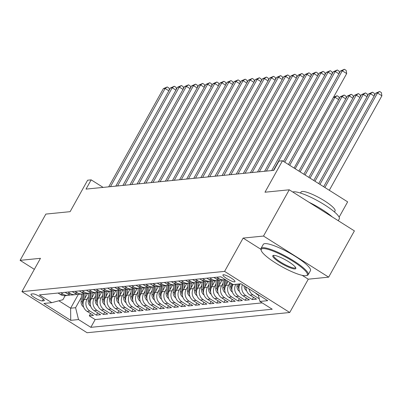 <?xml version="1.0" encoding="UTF-8"?>
<svg xmlns="http://www.w3.org/2000/svg" width="402" height="402" viewBox="0 0 402 402"><rect width="100%" height="100%" fill="white"/><g stroke="black" fill="none" stroke-linecap="round" stroke-linejoin="round"><path stroke-width="0.6" d="M223.321 274.737A6.909 1.352 -150.9 0 0 222.919 274.933A6.909 1.352 -150.9 0 0 227.482 279.003A6.909 1.352 -150.9 0 0 234.592 281.847A6.909 1.352 -150.9 0 0 234.994 281.656A6.909 1.352 -150.9 0 0 230.431 277.581A6.909 1.352 -150.9 0 0 223.321 274.737M339.127 217.15L347.64 201.859L282.49 160.755L278.948 161.112L273.797 170.363L86.018 189.106L91.169 179.855L87.626 180.207L70.119 211.668L45.848 214.09L20.1 260.35L34.341 269.335M328.65 277.154L354.398 230.894L289.249 189.794L263.501 236.054L243.13 238.09L224.587 271.395L289.736 312.5L308.279 279.189L328.65 277.154L263.501 236.054M224.587 271.395L21.934 291.626L87.083 332.73L289.736 312.5M87.551 293.45L84.174 299.515A8.638 8.156 84.3 0 0 87.093 311.364L93.52 315.419L89.269 315.841L90.55 313.54M88.45 296.646L87.008 299.234A8.638 8.156 84.3 0 0 89.927 311.078L96.354 315.133L97.636 312.836M96.354 315.133L100.611 314.711L94.184 310.656A8.638 8.156 84.3 0 1 91.259 298.812L94.636 292.741M101.721 292.033L98.344 298.103A8.638 8.156 84.3 0 0 101.269 309.947L107.696 314.002L103.445 314.424L104.721 312.128M108.806 291.329L105.43 297.395A8.638 8.156 84.3 0 0 108.354 309.238L114.781 313.294L110.53 313.721L111.806 311.419M115.892 290.621L112.515 296.686A8.638 8.156 84.3 0 0 115.439 308.535L121.866 312.585L117.615 313.012L118.891 310.711M122.977 289.912L119.6 295.978A8.638 8.156 84.3 0 0 122.525 307.826L128.952 311.882L124.7 312.304L125.982 310.007M130.062 289.204L126.685 295.274A8.638 8.156 84.3 0 0 129.61 307.118L136.037 311.173L131.786 311.595L133.067 309.299M137.147 288.5L133.776 294.565A8.638 8.156 84.3 0 0 136.695 306.409L143.122 310.465L138.871 310.892L140.152 308.59M144.238 287.792L140.861 293.857A8.638 8.156 84.3 0 0 143.78 305.701L150.207 309.756L145.956 310.183L147.238 307.882M151.323 287.083L147.946 293.148A8.638 8.156 84.3 0 0 150.871 304.997L157.293 309.053L153.041 309.475L154.323 307.178M158.408 286.375L155.031 292.445A8.638 8.156 84.3 0 0 157.956 304.289L164.383 308.344L160.132 308.766L161.408 306.47M165.493 285.671L162.117 291.736A8.638 8.156 84.3 0 0 165.041 303.58L171.468 307.636L167.217 308.063L168.493 305.761M172.579 284.963L169.202 291.028A8.638 8.156 84.3 0 0 172.126 302.872L178.553 306.927L174.302 307.354L175.579 305.053M179.664 284.254L176.287 290.319A8.638 8.156 84.3 0 0 179.212 302.168L185.639 306.223L181.387 306.646L182.669 304.344M186.749 283.546L183.372 289.616A8.638 8.156 84.3 0 0 186.297 301.46L192.724 305.515L188.473 305.937L189.754 303.641M193.834 282.842L190.458 288.907A8.638 8.156 84.3 0 0 193.382 300.751L199.809 304.806L195.558 305.234L196.839 302.932M200.925 282.134L197.548 288.199A8.638 8.156 84.3 0 0 200.467 300.043L206.894 304.098L202.643 304.525L203.925 302.224M208.01 281.425L204.633 287.49A8.638 8.156 84.3 0 0 207.553 299.339L213.98 303.394L209.728 303.817L211.01 301.515M215.095 280.717L211.718 286.787A8.638 8.156 84.3 0 0 214.643 298.631L221.07 302.686L216.819 303.108L218.095 300.812M222.18 280.008L218.804 286.078A8.638 8.156 84.3 0 0 221.728 297.922L228.155 301.977L223.904 302.399L225.18 300.103M228.11 281.385L225.889 285.37A8.638 8.156 84.3 0 0 228.813 297.214L235.24 301.269L230.989 301.696L232.266 299.395M233.059 284.505L232.974 284.661A8.638 8.156 84.3 0 0 235.899 296.51L242.326 300.56L238.074 300.987L239.356 298.686M240.11 283.872L240.059 283.958A8.638 8.156 84.3 0 0 242.984 295.802L249.411 299.857L245.16 300.279L246.441 297.982M246.049 287.008A8.638 8.156 84.3 0 0 250.069 295.093L256.496 299.148L252.245 299.57L253.526 297.274M42.316 300.912L43.873 300.756A6.693 1.306 -150.9 0 0 44.265 300.57A6.693 1.306 -150.9 0 0 39.848 296.626A6.693 1.306 -150.9 0 0 32.959 293.872L31.401 294.028A6.693 1.306 -150.9 0 0 31.009 294.214A6.693 1.306 -150.9 0 0 35.426 298.158A6.693 1.306 -150.9 0 0 42.316 300.912L43.331 299.093M78.385 294.284L70.636 308.208L75.596 307.711L78.516 319.56L90.842 327.334L272.239 309.228L259.918 301.45L267.712 300.671L240.949 283.787L233.15 284.566L220.829 276.787L39.426 294.897L51.752 302.671L62.918 299.716L65.159 295.681M78.516 319.56L70.722 320.339L43.959 303.45L51.752 302.671M235.858 284.294L232.974 284.661M230.09 282.631L228.723 285.088L225.889 285.37M223.08 283.204L221.638 285.792L218.804 286.078M215.995 283.912L214.552 286.5L211.718 286.787M208.909 284.621L207.467 287.209L204.633 287.49M201.819 285.325L200.382 287.917L197.548 288.199M194.734 286.033L193.297 288.626L190.458 288.907M187.649 286.742L186.206 289.329L183.372 289.616M180.563 287.45L179.121 290.038L176.287 290.319M173.478 288.154L172.036 290.746L169.202 291.028M166.393 288.862L164.951 291.455L162.117 291.736M159.308 289.571L157.865 292.159L155.031 292.445M152.222 290.279L150.78 292.867L147.946 293.148M145.137 290.988L143.695 293.576L140.861 293.857M138.047 291.691L136.61 294.284L133.776 294.565M130.962 292.4L129.519 294.988L126.685 295.274M123.876 293.108L122.434 295.696L119.6 295.978M116.791 293.817L115.349 296.405L112.515 296.686M109.706 294.52L108.264 297.113L105.43 297.395M102.621 295.229L101.178 297.817L98.344 298.103M95.535 295.937L94.093 298.525L91.259 298.812M89.269 315.841L95.168 319.565L262.194 302.887M255.406 292.907A8.638 8.156 84.3 0 0 257.154 294.385L258.36 295.143M259.27 298.827L252.903 294.812A8.638 8.156 -95.7 0 1 248.999 288.867M252.245 299.57L245.818 295.515A8.638 8.156 -95.7 0 1 242.406 284.706M245.16 300.279L238.733 296.224A8.638 8.156 -95.7 0 1 235.808 284.38M238.074 300.987L231.647 296.932A8.638 8.156 -95.7 0 1 228.723 285.088M230.989 301.696L224.562 297.641A8.638 8.156 -95.7 0 1 221.638 285.792M223.904 302.399L217.477 298.349A8.638 8.156 -95.7 0 1 214.552 286.5M216.819 303.108L210.392 299.053A8.638 8.156 -95.7 0 1 207.467 287.209M209.728 303.817L203.301 299.761A8.638 8.156 -95.7 0 1 200.382 287.917M202.643 304.525L196.216 300.47A8.638 8.156 -95.7 0 1 193.297 288.626M195.558 305.234L189.131 301.178A8.638 8.156 -95.7 0 1 186.206 289.329M188.473 305.937L182.046 301.882A8.638 8.156 -95.7 0 1 179.121 290.038M181.387 306.646L174.96 302.59A8.638 8.156 -95.7 0 1 172.036 290.746M174.302 307.354L167.875 303.299A8.638 8.156 -95.7 0 1 164.951 291.455M167.217 308.063L160.79 304.007A8.638 8.156 -95.7 0 1 157.865 292.159M160.132 308.766L153.705 304.711A8.638 8.156 -95.7 0 1 150.78 292.867M153.041 309.475L146.614 305.419A8.638 8.156 -95.7 0 1 143.695 293.576M145.956 310.183L139.529 306.128A8.638 8.156 -95.7 0 1 136.61 294.284M138.871 310.892L132.444 306.837A8.638 8.156 -95.7 0 1 129.519 294.988M131.786 311.595L125.359 307.54A8.638 8.156 -95.7 0 1 122.434 295.696M124.7 312.304L118.273 308.249A8.638 8.156 -95.7 0 1 115.349 296.405M117.615 313.012L111.188 308.957A8.638 8.156 -95.7 0 1 108.264 297.113M110.53 313.721L104.103 309.666A8.638 8.156 -95.7 0 1 101.178 297.817M103.445 314.424L97.018 310.374A8.638 8.156 -95.7 0 1 94.093 298.525M60.883 292.756L63.164 294.194A8.638 8.156 84.3 0 0 68.144 295.385A8.638 8.156 84.3 0 0 70.239 294.877M58.049 293.038L60.33 294.475A8.638 8.156 84.3 0 0 65.31 295.671L68.144 295.385M65.139 292.329L67.415 293.772A8.638 8.156 84.3 0 0 72.395 294.962L75.229 294.681A8.638 8.156 -95.7 0 1 70.249 293.485L67.973 292.048M72.224 291.621L74.501 293.063A8.638 8.156 84.3 0 0 79.48 294.254L82.315 293.973A8.638 8.156 -95.7 0 1 77.34 292.777L75.058 291.339M79.31 290.917L81.591 292.354A8.638 8.156 84.3 0 0 86.566 293.55L89.4 293.264A8.638 8.156 -95.7 0 1 84.425 292.073L82.144 290.631M86.395 290.209L88.676 291.646A8.638 8.156 84.3 0 0 93.651 292.842L96.485 292.555A8.638 8.156 -95.7 0 1 91.51 291.365L89.229 289.927M93.48 289.5L95.761 290.942A8.638 8.156 84.3 0 0 100.736 292.133L103.575 291.852A8.638 8.156 -95.7 0 1 98.596 290.656L96.314 289.219M100.565 288.792L102.847 290.234A8.638 8.156 84.3 0 0 107.826 291.425L110.661 291.143A8.638 8.156 -95.7 0 1 105.681 289.948L103.399 288.51M107.651 288.088L109.932 289.525A8.638 8.156 84.3 0 0 114.912 290.716L117.746 290.435A8.638 8.156 -95.7 0 1 112.766 289.244L110.485 287.802M114.736 287.38L117.017 288.817A8.638 8.156 84.3 0 0 121.997 290.013L124.831 289.726A8.638 8.156 -95.7 0 1 119.851 288.536L117.57 287.098M121.826 286.671L124.102 288.108A8.638 8.156 84.3 0 0 129.082 289.304L131.916 289.023A8.638 8.156 -95.7 0 1 126.937 287.827L124.66 286.39M128.911 285.963L131.188 287.405A8.638 8.156 84.3 0 0 136.167 288.596L139.002 288.314A8.638 8.156 -95.7 0 1 134.027 287.118L131.745 285.681M135.997 285.259L138.278 286.696A8.638 8.156 84.3 0 0 143.253 287.887L146.087 287.606A8.638 8.156 -95.7 0 1 141.112 286.415L138.831 284.973M143.082 284.551L145.363 285.988A8.638 8.156 84.3 0 0 150.338 287.184L153.172 286.897A8.638 8.156 -95.7 0 1 148.197 285.706L145.916 284.269M150.167 283.842L152.448 285.279A8.638 8.156 84.3 0 0 157.423 286.475L160.257 286.194A8.638 8.156 -95.7 0 1 155.283 284.998L153.001 283.561M157.252 283.134L159.534 284.576A8.638 8.156 84.3 0 0 164.513 285.767L167.348 285.485A8.638 8.156 -95.7 0 1 162.368 284.289L160.086 282.852M164.338 282.43L166.619 283.867A8.638 8.156 84.3 0 0 171.599 285.058L174.433 284.777A8.638 8.156 -95.7 0 1 169.453 283.586L167.172 282.144M171.423 281.722L173.704 283.159A8.638 8.156 84.3 0 0 178.684 284.355L181.518 284.068A8.638 8.156 -95.7 0 1 176.538 282.877L174.257 281.435M178.508 281.013L180.789 282.45A8.638 8.156 84.3 0 0 185.769 283.646L188.603 283.365A8.638 8.156 -95.7 0 1 183.624 282.169L181.347 280.732M185.598 280.305L187.875 281.747A8.638 8.156 84.3 0 0 192.854 282.938L195.689 282.656A8.638 8.156 -95.7 0 1 190.709 281.46L188.432 280.023M192.684 279.596L194.965 281.038A8.638 8.156 84.3 0 0 199.94 282.229L202.774 281.948A8.638 8.156 -95.7 0 1 197.799 280.757L195.518 279.315M199.769 278.893L202.05 280.33A8.638 8.156 84.3 0 0 207.025 281.526L209.859 281.239A8.638 8.156 -95.7 0 1 204.884 280.048L202.603 278.606M206.854 278.184L209.135 279.621A8.638 8.156 84.3 0 0 214.11 280.817L216.944 280.531A8.638 8.156 -95.7 0 1 211.97 279.34L209.688 277.903M213.939 277.475L216.221 278.918A8.638 8.156 84.3 0 0 221.2 280.109L224.035 279.827A8.638 8.156 -95.7 0 1 219.055 278.631L216.773 277.194M81.36 297.349L75.596 307.711M282.49 160.755L264.978 192.216L289.249 189.794M21.934 291.626L40.471 258.315L20.1 260.35M103.128 187.397L91.169 179.855M58.873 300.786L70.636 308.208L70.722 320.339M95.168 319.565L90.842 327.334M77.325 294.169A8.638 8.156 -95.7 0 1 75.229 294.681M84.41 293.46A8.638 8.156 -95.7 0 1 82.315 293.973M91.495 292.751A8.638 8.156 -95.7 0 1 89.4 293.264M98.58 292.043A8.638 8.156 -95.7 0 1 96.485 292.555M105.671 291.339A8.638 8.156 -95.7 0 1 103.575 291.852M112.756 290.631A8.638 8.156 -95.7 0 1 110.661 291.143M119.841 289.922A8.638 8.156 -95.7 0 1 117.746 290.435M126.926 289.214A8.638 8.156 -95.7 0 1 124.831 289.726M134.012 288.51A8.638 8.156 -95.7 0 1 131.916 289.023M141.097 287.802A8.638 8.156 -95.7 0 1 139.002 288.314M148.182 287.093A8.638 8.156 -95.7 0 1 146.087 287.606M155.267 286.385A8.638 8.156 -95.7 0 1 153.172 286.897M162.358 285.681A8.638 8.156 -95.7 0 1 160.257 286.194M169.443 284.973A8.638 8.156 -95.7 0 1 167.348 285.485M176.528 284.264A8.638 8.156 -95.7 0 1 174.433 284.777M183.613 283.556A8.638 8.156 -95.7 0 1 181.518 284.068M190.699 282.852A8.638 8.156 -95.7 0 1 188.603 283.365M197.784 282.144A8.638 8.156 -95.7 0 1 195.689 282.656M204.869 281.435A8.638 8.156 -95.7 0 1 202.774 281.948M211.954 280.727A8.638 8.156 -95.7 0 1 209.859 281.239M219.045 280.018A8.638 8.156 -95.7 0 1 216.944 280.531M225.276 279.596A8.638 8.156 -95.7 0 1 224.035 279.827M259.918 301.45L258.25 294.706M243.13 238.09L260.888 249.295M302.163 275.335L308.279 279.189M168.85 90.817L165.137 88.475L110.485 186.664M163.363 88.651L167.262 86.958L165.137 88.475L163.363 88.651L108.711 186.84M167.262 86.958L169.026 88.068L169.327 89.958M84.822 298.344L85.113 293.555M83.616 307.012A5.723 5.402 -95.7 0 1 81.093 301.776L81.561 294.048M83.284 301.847A5.723 5.402 -95.7 0 1 83.294 301.555L83.767 293.686M82.907 293.892L82.44 301.641A5.723 5.402 84.3 0 0 83.098 304.766M262.807 248.597A26.346 5.151 -150.9 0 0 261.23 250.491A26.346 5.151 -150.9 0 0 280.938 266.179A26.346 5.151 -150.9 0 0 305.771 275.702A26.346 5.151 -150.9 0 0 306.344 275.601A26.346 5.151 -150.9 0 0 292.138 260.792A26.346 5.151 -150.9 0 0 262.807 248.597M261.23 250.491L260.973 249.652A26.994 5.276 29.1 0 1 261.009 248.466A26.994 5.276 29.1 0 1 262.586 247.707A26.994 5.276 29.1 0 1 290.365 258.823A26.994 5.276 29.1 0 1 308.183 274.722A26.994 5.276 29.1 0 1 307.198 275.38L306.344 275.601M273.546 255.376A13.171 2.578 29.1 0 1 285.963 260.139A13.171 2.578 29.1 0 1 295.817 267.978A13.171 2.578 29.1 0 1 295.028 268.928A13.171 2.578 29.1 0 1 280.365 262.833A13.171 2.578 29.1 0 1 273.259 255.426A13.171 2.578 29.1 0 1 273.546 255.376M273.772 255.36A12.527 2.447 -150.9 0 0 273.651 255.506A12.527 2.447 -150.9 0 0 281.923 262.883A12.527 2.447 -150.9 0 0 294.807 268.039A12.527 2.447 -150.9 0 0 295.54 267.687A12.527 2.447 -150.9 0 0 295.601 267.511M292.792 192.03A26.994 5.276 29.1 0 1 293.691 191.824A26.994 5.276 29.1 0 1 321.469 202.94A26.994 5.276 29.1 0 1 339.288 218.839L338.248 220.708M300.5 193.06L301.088 192.005A19.437 3.799 29.1 0 1 302.224 191.458A19.437 3.799 29.1 0 1 322.223 199.457A19.437 3.799 29.1 0 1 335.052 210.909L334.464 211.965M261.009 248.466L263.275 244.396A26.994 5.276 29.1 0 1 264.853 243.637A26.994 5.276 29.1 0 1 292.631 254.752A26.994 5.276 29.1 0 1 310.45 270.652L308.183 274.722M308.922 202.206A26.994 5.276 29.1 0 1 332.333 216.974M175.935 90.113L172.222 87.767L117.57 185.96M170.448 87.943L174.347 86.249L172.222 87.767L170.448 87.943L115.796 186.136M174.347 86.249L176.111 87.36L176.413 89.249M183.021 89.405L179.307 87.058L124.655 185.252M177.538 87.239L181.438 85.541L179.307 87.058L177.538 87.239L122.886 185.428M181.438 85.541L183.196 86.651L183.503 88.546M190.106 88.696L186.392 86.355L131.74 184.543M184.624 86.53L188.523 84.832L186.392 86.355L184.624 86.53L129.972 184.719M188.523 84.832L190.282 85.943L190.588 87.837M197.196 87.988L193.478 85.646L138.826 183.835M191.709 85.822L195.608 84.129L193.478 85.646L191.709 85.822L137.057 184.01M195.608 84.129L197.367 85.239L197.673 87.128M91.907 297.641L92.199 292.847M90.701 306.304A5.723 5.402 -95.7 0 1 88.184 301.068L88.646 293.339M90.37 301.138A5.723 5.402 -95.7 0 1 90.38 300.847L90.852 292.978M89.993 293.184L89.53 300.932A5.723 5.402 84.3 0 0 90.189 304.058M98.998 296.932L99.284 292.138M97.786 305.595A5.723 5.402 -95.7 0 1 95.269 300.359L95.731 292.631M97.455 300.43A5.723 5.402 -95.7 0 1 97.465 300.138L97.937 292.269M97.078 292.475L96.616 300.224A5.723 5.402 84.3 0 0 97.274 303.354M106.083 296.224L106.369 291.435M104.872 304.887A5.723 5.402 -95.7 0 1 102.354 299.651L102.817 291.927M104.54 299.721A5.723 5.402 -95.7 0 1 104.55 299.435L105.022 291.561M104.168 291.767L103.701 299.52A5.723 5.402 84.3 0 0 104.359 302.646M113.168 295.515L113.454 290.726M111.957 304.183A5.723 5.402 -95.7 0 1 109.439 298.947L109.902 291.219M111.625 299.018A5.723 5.402 -95.7 0 1 111.635 298.726L112.108 290.857M111.253 291.058L110.786 298.812A5.723 5.402 84.3 0 0 111.444 301.937M204.281 87.284L200.563 84.938L145.911 183.126M198.794 85.113L202.693 83.42L200.563 84.938L198.794 85.113L144.142 183.307M202.693 83.42L204.452 84.531L204.759 86.42M120.253 294.807L120.54 290.018M119.042 303.475A5.723 5.402 -95.7 0 1 116.525 298.239L116.992 290.51M118.711 298.309A5.723 5.402 -95.7 0 1 118.721 298.018L119.193 290.149M118.339 290.355L117.871 298.103A5.723 5.402 84.3 0 0 118.53 301.229M211.367 86.576L207.653 84.229L153.001 182.423M205.879 84.41L209.779 82.711L207.653 84.229L205.879 84.41L151.227 182.598M209.779 82.711L211.537 83.822L211.844 85.716M127.339 294.103L127.625 289.309M126.133 302.766A5.723 5.402 -95.7 0 1 123.61 297.53L124.077 289.802M125.796 297.601A5.723 5.402 -95.7 0 1 125.806 297.309L126.283 289.44M125.424 289.646L124.957 297.395A5.723 5.402 84.3 0 0 125.615 300.525M218.452 85.867L214.738 83.526L160.086 181.714M212.965 83.701L216.864 82.003L214.738 83.526L212.965 83.701L158.313 181.89M216.864 82.003L218.628 83.113L218.929 85.008M134.424 293.395L134.715 288.606M133.218 302.058A5.723 5.402 -95.7 0 1 130.695 296.822L131.163 289.098M132.881 296.892A5.723 5.402 -95.7 0 1 132.891 296.606L133.369 288.731M132.509 288.937L132.042 296.691A5.723 5.402 84.3 0 0 132.7 299.817M225.537 85.159L221.824 82.817L167.172 181.006M220.05 82.993L223.949 81.294L221.824 82.817L220.05 82.993L165.398 181.181M223.949 81.294L225.713 82.41L226.014 84.299M141.509 292.686L141.8 287.897M140.303 301.349A5.723 5.402 -95.7 0 1 137.78 296.113L138.248 288.39M139.971 296.189A5.723 5.402 -95.7 0 1 139.981 295.897L140.454 288.028M139.594 288.229L139.127 295.983A5.723 5.402 84.3 0 0 139.785 299.108M232.622 84.45L228.909 82.108L174.257 180.297M227.135 82.284L231.034 80.591L228.909 82.108L227.135 82.284L172.483 180.478M231.034 80.591L232.798 81.701L233.1 83.591M148.594 291.978L148.886 287.189M147.388 300.646A5.723 5.402 -95.7 0 1 144.871 295.41L145.333 287.681M147.057 295.48A5.723 5.402 -95.7 0 1 147.067 295.189L147.539 287.319M146.68 287.525L146.217 295.274A5.723 5.402 84.3 0 0 146.876 298.4M239.708 83.747L235.994 81.4L181.342 179.593M234.225 81.576L238.125 79.882L235.994 81.4L234.225 81.576L179.568 179.769M238.125 79.882L239.883 80.993L240.19 82.882M155.685 291.274L155.971 286.48M154.474 299.937A5.723 5.402 -95.7 0 1 151.956 294.701L152.418 286.973M154.142 294.772A5.723 5.402 -95.7 0 1 154.152 294.48L154.624 286.611M153.765 286.817L153.303 294.565A5.723 5.402 84.3 0 0 153.961 297.691M246.793 83.038L243.079 80.696L188.427 178.885M241.311 80.872L245.21 79.174L243.079 80.696L241.311 80.872L186.659 179.061M245.21 79.174L246.969 80.284L247.275 82.179M162.77 290.566L163.056 285.777M161.559 299.229A5.723 5.402 -95.7 0 1 159.041 293.993L159.504 286.269M161.227 294.063A5.723 5.402 -95.7 0 1 161.237 293.777L161.71 285.902M160.85 286.108L160.388 293.857A5.723 5.402 84.3 0 0 161.046 296.988M253.883 82.33L250.165 79.988L195.513 178.176M248.396 80.164L252.295 78.465L250.165 79.988L248.396 80.164L193.744 178.352M252.295 78.465L254.054 79.576L254.36 81.47M169.855 289.857L170.141 285.068M168.644 298.52A5.723 5.402 -95.7 0 1 166.126 293.284L166.589 285.561M168.312 293.354A5.723 5.402 -95.7 0 1 168.322 293.068L168.795 285.199M167.941 285.4L167.473 293.153A5.723 5.402 84.3 0 0 168.131 296.279M176.94 289.149L177.227 284.36M175.729 297.817A5.723 5.402 -95.7 0 1 173.212 292.581L173.679 284.852M175.398 292.651A5.723 5.402 -95.7 0 1 175.408 292.36L175.88 284.49M175.026 284.696L174.558 292.445A5.723 5.402 84.3 0 0 175.217 295.57M184.026 288.445L184.312 283.651M182.82 297.108A5.723 5.402 -95.7 0 1 180.297 291.872L180.764 284.144M182.483 291.942A5.723 5.402 -95.7 0 1 182.493 291.651L182.97 283.782M182.111 283.988L181.644 291.736A5.723 5.402 84.3 0 0 182.302 294.862M260.968 81.621L257.25 79.279L202.598 177.468M255.481 79.455L259.38 77.762L257.25 79.279L255.481 79.455L200.829 177.649M259.38 77.762L261.139 78.872L261.446 80.762M268.054 80.918L264.34 78.571L209.688 176.764M262.566 78.747L266.466 77.053L264.34 78.571L262.566 78.747L207.914 176.94M266.466 77.053L268.224 78.164L268.531 80.053M275.139 80.209L271.425 77.862L216.773 176.056M269.652 78.043L273.551 76.345L271.425 77.862L269.652 78.043L215 176.232M273.551 76.345L275.315 77.455L275.616 79.35M191.111 287.737L191.397 282.943M189.905 296.4A5.723 5.402 -95.7 0 1 187.382 291.164L187.85 283.435M189.568 291.234A5.723 5.402 -95.7 0 1 189.578 290.947L190.056 283.073M189.196 283.279L188.729 291.028A5.723 5.402 84.3 0 0 189.387 294.158M282.224 79.501L278.511 77.159L223.859 175.347M276.737 77.335L280.636 75.636L278.511 77.159L276.737 77.335L222.085 175.523M280.636 75.636L282.4 76.747L282.701 78.641M198.196 287.028L198.487 282.239M196.99 295.691A5.723 5.402 -95.7 0 1 194.467 290.455L194.935 282.732M196.653 290.525A5.723 5.402 -95.7 0 1 196.668 290.239L197.141 282.37M196.282 282.571L195.814 290.324A5.723 5.402 84.3 0 0 196.472 293.45M289.309 78.792L285.596 76.45L230.944 174.639M283.822 76.626L287.721 74.933L285.596 76.45L283.822 76.626L229.17 174.815M287.721 74.933L289.485 76.043L289.787 77.933M205.281 286.319L205.573 281.531M204.075 294.988A5.723 5.402 -95.7 0 1 201.558 289.752L202.02 282.023M203.744 289.822A5.723 5.402 -95.7 0 1 203.754 289.53L204.226 281.661M203.367 281.867L202.899 289.616A5.723 5.402 84.3 0 0 203.558 292.741M296.395 78.088L292.681 75.742L238.029 173.935M290.907 75.918L294.812 74.224L292.681 75.742L290.907 75.918L236.255 174.111M294.812 74.224L296.57 75.335L296.877 77.224M212.372 285.616L212.658 280.822M211.161 294.279A5.723 5.402 -95.7 0 1 208.643 289.043L209.105 281.315M210.829 289.113A5.723 5.402 -95.7 0 1 210.839 288.822L211.311 280.953M210.452 281.159L209.99 288.907A5.723 5.402 84.3 0 0 210.648 292.033M303.48 77.38L299.766 75.033L245.114 173.227M297.998 75.214L301.897 73.516L299.766 75.033L297.998 75.214L243.346 173.403M301.897 73.516L303.656 74.626L303.962 76.521M219.457 284.907L219.743 280.114M218.246 293.571A5.723 5.402 -95.7 0 1 215.728 288.334L216.191 280.606M217.914 288.405A5.723 5.402 -95.7 0 1 217.924 288.113L218.397 280.244M217.537 280.45L217.075 288.199A5.723 5.402 84.3 0 0 217.733 291.329M295.179 168.765L334.982 97.254L333.414 97.41M338.695 99.595L334.982 97.254L337.112 95.731L338.871 96.847L339.177 98.736M333.479 97.294L337.112 95.731M310.57 76.671L306.852 74.33L252.2 172.518M305.083 74.506L308.982 72.807L306.852 74.33L305.083 74.506L250.431 172.694M308.982 72.807L310.741 73.918L311.047 75.812M226.542 284.199L226.763 280.536M225.331 292.862A5.723 5.402 -95.7 0 1 222.814 287.626L223.276 279.903M224.999 287.696A5.723 5.402 -95.7 0 1 225.009 287.41L225.472 279.722M224.628 279.742L224.16 287.495A5.723 5.402 84.3 0 0 224.818 290.621M300.133 171.89L342.067 96.545L340.298 96.721L298.897 171.106M345.785 98.887L342.067 96.545L344.197 95.028L345.956 96.138L346.263 98.028M340.298 96.721L344.197 95.028M317.655 75.963L313.937 73.621L259.285 171.81M312.168 73.797L316.067 72.104L313.937 73.621L312.168 73.797L257.516 171.986M316.067 72.104L317.826 73.214L318.133 75.104M232.416 292.159A5.723 5.402 -95.7 0 1 229.899 286.922L230.155 282.676M232.085 286.993A5.723 5.402 -95.7 0 1 232.095 286.701L232.255 284.003M231.441 283.485L231.245 286.787A5.723 5.402 84.3 0 0 231.904 289.912M305.088 175.016L349.152 95.837L347.383 96.013L303.847 174.232M352.871 98.183L349.152 95.837L351.283 94.319L353.041 95.43L353.348 97.319M347.383 96.013L351.283 94.319M324.741 75.259L321.027 72.913L266.37 171.101M319.253 73.089L323.153 71.395L321.027 72.913L319.253 73.089L264.601 171.282M323.153 71.395L324.911 72.506L325.218 74.395M239.507 291.45A5.723 5.402 -95.7 0 1 236.984 286.214L237.11 284.169M239.17 286.284A5.723 5.402 -95.7 0 1 239.18 285.993L239.306 283.953M238.456 284.038L238.331 286.078A5.723 5.402 84.3 0 0 238.989 289.204M310.037 178.136L356.242 95.133L354.469 95.309L308.801 177.357M359.956 97.475L356.242 95.133L358.368 93.611L360.132 94.721L360.433 96.616M354.469 95.309L358.368 93.611M331.826 74.551L328.112 72.204L273.46 170.398M326.339 72.385L330.238 70.687L328.112 72.204L326.339 72.385L271.687 170.574M330.238 70.687L332.002 71.797L332.303 73.692M338.911 73.842L335.198 71.501L284.732 162.172M333.424 71.677L337.323 69.978L335.198 71.501L333.424 71.677L283.49 161.388M337.323 69.978L339.087 71.089L339.388 72.983M294.083 168.071L346.685 73.571L342.283 70.792L289.681 165.297M340.509 70.968L344.408 69.27L342.283 70.792L340.509 70.968L288.445 164.513M344.408 69.27L346.172 70.385L346.685 73.571M246.592 290.741A5.723 5.402 -95.7 0 1 244.059 285.752M245.476 286.646A5.723 5.402 84.3 0 0 246.074 288.5M314.992 181.262L363.328 94.425L361.554 94.601L313.756 180.483M367.041 96.766L363.328 94.425L365.453 92.902L367.217 94.013L367.518 95.907M361.554 94.601L365.453 92.902M319.947 184.387L370.413 93.716L368.639 93.892L318.706 183.608M374.126 96.058L370.413 93.716L372.538 92.199L374.302 93.309L374.604 95.199M368.639 93.892L372.538 92.199M329.298 190.292L381.9 95.787L377.498 93.008L375.724 93.184L323.66 186.729M324.896 187.513L377.498 93.008L379.624 91.49L381.387 92.601L381.9 95.787M375.724 93.184L379.624 91.49M241.054 283.857L240.059 283.958M87.008 299.234L84.174 299.515M89.927 311.078L87.093 311.364M257.667 294.334L257.154 294.385M252.903 294.812L250.069 295.093M245.818 295.515L242.984 295.802M238.733 296.224L235.899 296.51M231.647 296.932L228.813 297.214M224.562 297.641L221.728 297.922M217.477 298.349L214.643 298.631M210.392 299.053L207.553 299.339M203.301 299.761L200.467 300.043M196.216 300.47L193.382 300.751M189.131 301.178L186.297 301.46M182.046 301.882L179.212 302.168M174.96 302.59L172.126 302.872M167.875 303.299L165.041 303.58M160.79 304.007L157.956 304.289M153.705 304.711L150.871 304.997M146.614 305.419L143.78 305.701M139.529 306.128L136.695 306.409M132.444 306.837L129.61 307.118M125.359 307.54L122.525 307.826M118.273 308.249L115.439 308.535M111.188 308.957L108.354 309.238M104.103 309.666L101.269 309.947M97.018 310.374L94.184 310.656M63.164 294.194L60.33 294.475M70.249 293.485L67.415 293.772M77.34 292.777L74.501 293.063M84.425 292.073L81.591 292.354M91.51 291.365L88.676 291.646M98.596 290.656L95.761 290.942M105.681 289.948L102.847 290.234M112.766 289.244L109.932 289.525M119.851 288.536L117.017 288.817M126.937 287.827L124.102 288.108M134.027 287.118L131.188 287.405M141.112 286.415L138.278 286.696M148.197 285.706L145.363 285.988M155.283 284.998L152.448 285.279M162.368 284.289L159.534 284.576M169.453 283.586L166.619 283.867M176.538 282.877L173.704 283.159M183.624 282.169L180.789 282.45M190.709 281.46L187.875 281.747M197.799 280.757L194.965 281.038M204.884 280.048L202.05 280.33M211.97 279.34L209.135 279.621M219.055 278.631L216.221 278.918M44.22 300.138L43.873 300.756M81.093 301.776L82.44 301.641M88.184 301.068L89.53 300.932M95.269 300.359L96.616 300.224M102.354 299.651L103.701 299.52M109.439 298.947L110.786 298.812M116.525 298.239L117.871 298.103M123.61 297.53L124.957 297.395M130.695 296.822L132.042 296.691M137.78 296.113L139.127 295.983M144.871 295.41L146.217 295.274M151.956 294.701L153.303 294.565M159.041 293.993L160.388 293.857M166.126 293.284L167.473 293.153M173.212 292.581L174.558 292.445M180.297 291.872L181.644 291.736M187.382 291.164L188.729 291.028M194.467 290.455L195.814 290.324M201.558 289.752L202.899 289.616M208.643 289.043L209.99 288.907M215.728 288.334L217.075 288.199M222.814 287.626L224.16 287.495M229.899 286.922L231.245 286.787M236.984 286.214L238.331 286.078"/></g></svg>
